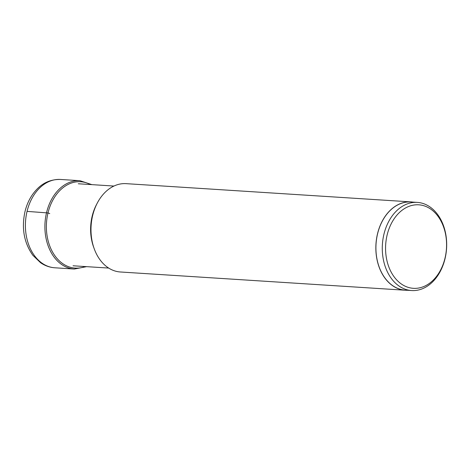 <?xml version="1.0" encoding="UTF-8"?>
<svg xmlns="http://www.w3.org/2000/svg" width="470" height="470" viewBox="0 0 470 470"><rect width="100%" height="100%" fill="white"/><g stroke="black" fill="none" stroke-linecap="round" stroke-linejoin="round"><path stroke-width="0.7" d="M387.127 235A41.842 30.45 93.7 0 0 406.427 286.741A41.842 30.45 93.7 0 0 445.014 258.142A41.842 30.45 93.7 0 0 425.714 206.4A41.842 30.45 93.7 0 0 387.127 235M445.031 258.682A44.168 32.142 93.7 0 0 417.301 202.394A44.168 32.142 93.7 0 0 383.931 234.254A44.168 32.142 93.7 0 0 411.655 290.548A44.168 32.142 93.7 0 0 445.031 258.682M411.655 290.548L405.299 290.137A44.168 32.142 -86.3 0 1 377.569 233.849A44.168 32.142 -86.3 0 1 410.939 201.983L417.301 202.394M412.995 202.118A44.256 32.207 93.7 0 0 410.945 201.894A44.256 32.207 93.7 0 0 377.504 233.825A44.256 32.207 93.7 0 0 405.293 290.231A44.256 32.207 93.7 0 0 407.355 290.272M405.293 290.231L120.432 271.989A44.256 32.207 -86.3 0 1 92.643 215.583A44.256 32.207 -86.3 0 1 126.089 183.653L410.945 201.894M91.856 184.634L79.994 180.703A44.256 32.207 93.7 0 0 46.553 212.634A44.256 32.207 93.7 0 0 74.336 269.04L54.837 267.788A44.256 32.207 -86.3 0 1 27.054 211.383L47.987 212.951A17.931 2.849 -166.5 0 0 49.75 213.574M90.387 184.54A43.269 31.49 -86.3 0 0 47.987 212.951A43.269 31.49 93.7 0 0 54.62 255.357A43.269 31.49 93.7 0 0 85.141 266.555M27.054 211.383A44.256 32.207 -86.3 0 1 60.495 179.452C48.475 179.205 41.16 184.851 37.083 189.052C31.214 195.091 27.172 202.641 24.969 211.706C21.403 228.267 24.029 242.802 32.853 255.292L40.573 262.724C44.944 265.738 49.703 267.43 54.837 267.788M96.873 203.874A41.09 29.904 93.7 0 0 92.149 216.253A41.09 29.904 93.7 0 0 92.144 216.288A41.09 29.904 93.7 0 0 94.035 248.207M74.336 269.04L86.603 266.649M79.994 180.703L60.495 179.452M113.946 186.05L78.296 183.764M108.693 268.065L73.044 265.785"/></g></svg>
